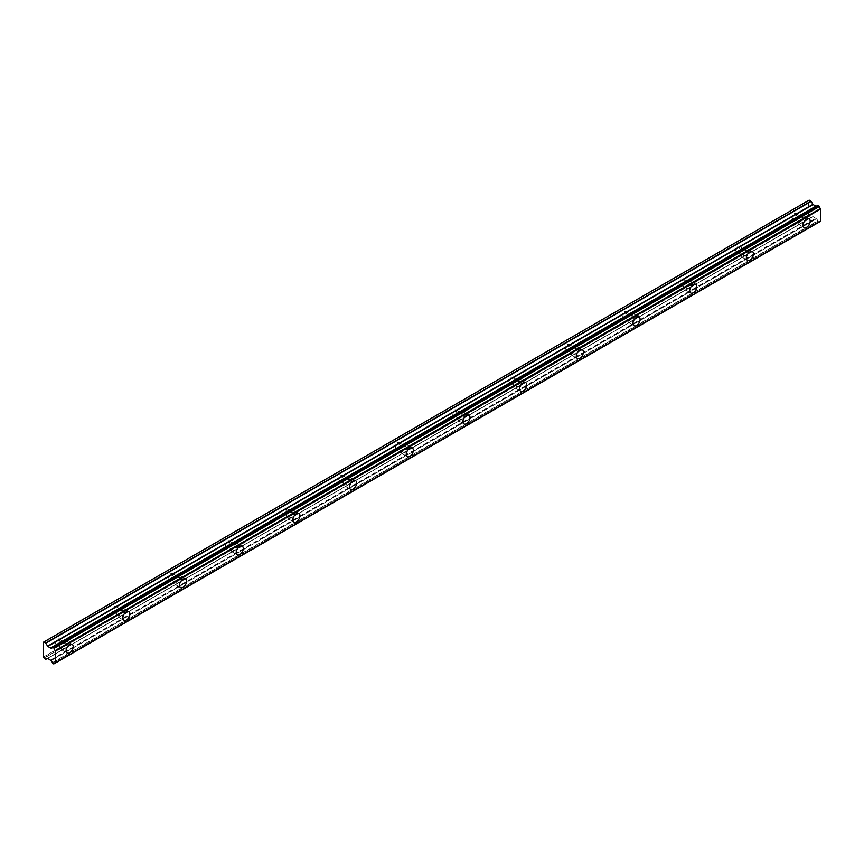 <?xml version="1.0" encoding="UTF-8"?>
<svg xmlns="http://www.w3.org/2000/svg" width="864" height="864" viewBox="0 0 864 864"><rect width="100%" height="100%" fill="white"/><g stroke="black" fill="none" stroke-linecap="round" stroke-linejoin="round"><path stroke-width="0.65" stroke-dasharray="4.32 3.24" d="M801.619 217.858A3.002 1.739 -60 0 1 803.12 217.706A3.002 1.739 -60 0 1 803.585 220.115A3.002 1.739 -60 0 1 801.619 222.761A3.002 1.739 -60 0 1 800.118 222.912A3.002 1.739 -60 0 1 799.654 220.504A3.002 1.739 -60 0 1 801.619 217.858M794.34 213.656A3.002 1.739 -60 0 1 795.852 213.505A3.002 1.739 -60 0 1 796.306 215.914A3.002 1.739 -60 0 1 794.34 218.57A3.002 1.739 -60 0 1 792.839 218.711A3.002 1.739 -60 0 1 792.385 216.302A3.002 1.739 -60 0 1 794.34 213.656M64.649 643.345A3.002 1.739 -60 0 1 66.15 643.194A3.002 1.739 -60 0 1 66.614 645.602A3.002 1.739 -60 0 1 64.649 648.248A3.002 1.739 -60 0 1 63.148 648.4A3.002 1.739 -60 0 1 62.683 645.991A3.002 1.739 -60 0 1 64.649 643.345M57.37 639.144A3.002 1.739 -60 0 1 58.871 638.993A3.002 1.739 -60 0 1 59.335 641.401A3.002 1.739 -60 0 1 57.37 644.047A3.002 1.739 -60 0 1 55.868 644.198A3.002 1.739 -60 0 1 55.404 641.79A3.002 1.739 -60 0 1 57.37 639.144M121.338 610.61A3.002 1.739 -60 0 1 122.839 610.459A3.002 1.739 -60 0 1 123.304 612.878A3.002 1.739 -60 0 1 121.338 615.524A3.002 1.739 -60 0 1 119.837 615.676A3.002 1.739 -60 0 1 119.372 613.267A3.002 1.739 -60 0 1 121.338 610.61M114.059 606.409A3.002 1.739 -60 0 1 115.571 606.269A3.002 1.739 -60 0 1 116.024 608.677A3.002 1.739 -60 0 1 114.059 611.323A3.002 1.739 -60 0 1 112.558 611.474A3.002 1.739 -60 0 1 112.104 609.066A3.002 1.739 -60 0 1 114.059 606.409M178.027 577.886A3.002 1.739 -60 0 1 179.528 577.735A3.002 1.739 -60 0 1 179.993 580.144A3.002 1.739 -60 0 1 178.027 582.79A3.002 1.739 -60 0 1 176.526 582.941A3.002 1.739 -60 0 1 176.062 580.532A3.002 1.739 -60 0 1 178.027 577.886M170.748 573.685A3.002 1.739 -60 0 1 172.26 573.534A3.002 1.739 -60 0 1 172.714 575.942A3.002 1.739 -60 0 1 170.748 578.588A3.002 1.739 -60 0 1 169.247 578.74A3.002 1.739 -60 0 1 168.793 576.331A3.002 1.739 -60 0 1 170.748 573.685M234.716 545.152A3.002 1.739 -60 0 1 236.218 545A3.002 1.739 -60 0 1 236.682 547.409A3.002 1.739 -60 0 1 234.716 550.066A3.002 1.739 -60 0 1 233.215 550.217A3.002 1.739 -60 0 1 232.751 547.798A3.002 1.739 -60 0 1 234.716 545.152M227.448 540.95A3.002 1.739 -60 0 1 228.949 540.799A3.002 1.739 -60 0 1 229.403 543.218A3.002 1.739 -60 0 1 227.448 545.864A3.002 1.739 -60 0 1 225.936 546.016A3.002 1.739 -60 0 1 225.482 543.607A3.002 1.739 -60 0 1 227.448 540.95M291.406 512.428A3.002 1.739 -60 0 1 292.907 512.276A3.002 1.739 -60 0 1 293.371 514.685A3.002 1.739 -60 0 1 291.406 517.331A3.002 1.739 -60 0 1 289.904 517.482A3.002 1.739 -60 0 1 289.44 515.074A3.002 1.739 -60 0 1 291.406 512.428M284.137 508.226A3.002 1.739 -60 0 1 285.638 508.075A3.002 1.739 -60 0 1 286.092 510.484A3.002 1.739 -60 0 1 284.137 513.13A3.002 1.739 -60 0 1 282.625 513.281A3.002 1.739 -60 0 1 282.172 510.872A3.002 1.739 -60 0 1 284.137 508.226M348.095 479.693A3.002 1.739 -60 0 1 349.607 479.542A3.002 1.739 -60 0 1 350.06 481.95A3.002 1.739 -60 0 1 348.095 484.607A3.002 1.739 -60 0 1 346.594 484.747A3.002 1.739 -60 0 1 346.129 482.339A3.002 1.739 -60 0 1 348.095 479.693M340.826 475.492A3.002 1.739 -60 0 1 342.328 475.34A3.002 1.739 -60 0 1 342.792 477.749A3.002 1.739 -60 0 1 340.826 480.406A3.002 1.739 -60 0 1 339.325 480.557A3.002 1.739 -60 0 1 338.861 478.138A3.002 1.739 -60 0 1 340.826 475.492M404.784 446.969A3.002 1.739 -60 0 1 406.296 446.818A3.002 1.739 -60 0 1 406.75 449.226A3.002 1.739 -60 0 1 404.784 451.872A3.002 1.739 -60 0 1 403.283 452.023A3.002 1.739 -60 0 1 402.829 449.615A3.002 1.739 -60 0 1 404.784 446.969M397.516 442.768A3.002 1.739 -60 0 1 399.017 442.616A3.002 1.739 -60 0 1 399.481 445.025A3.002 1.739 -60 0 1 397.516 447.671A3.002 1.739 -60 0 1 396.014 447.822A3.002 1.739 -60 0 1 395.55 445.414A3.002 1.739 -60 0 1 397.516 442.768M461.484 414.234A3.002 1.739 -60 0 1 462.985 414.083A3.002 1.739 -60 0 1 463.439 416.491A3.002 1.739 -60 0 1 461.484 419.148A3.002 1.739 -60 0 1 459.972 419.288A3.002 1.739 -60 0 1 459.518 416.88A3.002 1.739 -60 0 1 461.484 414.234M454.205 410.033A3.002 1.739 -60 0 1 455.706 409.882A3.002 1.739 -60 0 1 456.17 412.29A3.002 1.739 -60 0 1 454.205 414.947A3.002 1.739 -60 0 1 452.704 415.087A3.002 1.739 -60 0 1 452.239 412.679A3.002 1.739 -60 0 1 454.205 410.033M518.173 381.51A3.002 1.739 -60 0 1 519.674 381.359A3.002 1.739 -60 0 1 520.128 383.767A3.002 1.739 -60 0 1 518.173 386.413A3.002 1.739 -60 0 1 516.661 386.564A3.002 1.739 -60 0 1 516.208 384.156A3.002 1.739 -60 0 1 518.173 381.51M510.894 377.309A3.002 1.739 -60 0 1 512.395 377.158A3.002 1.739 -60 0 1 512.86 379.566A3.002 1.739 -60 0 1 510.894 382.212A3.002 1.739 -60 0 1 509.393 382.363A3.002 1.739 -60 0 1 508.928 379.955A3.002 1.739 -60 0 1 510.894 377.309M574.862 348.775A3.002 1.739 -60 0 1 576.364 348.624A3.002 1.739 -60 0 1 576.828 351.032A3.002 1.739 -60 0 1 574.862 353.689A3.002 1.739 -60 0 1 573.361 353.83A3.002 1.739 -60 0 1 572.897 351.421A3.002 1.739 -60 0 1 574.862 348.775M567.583 344.574A3.002 1.739 -60 0 1 569.084 344.423A3.002 1.739 -60 0 1 569.549 346.831A3.002 1.739 -60 0 1 567.583 349.488A3.002 1.739 -60 0 1 566.082 349.628A3.002 1.739 -60 0 1 565.618 347.22A3.002 1.739 -60 0 1 567.583 344.574M631.552 316.04A3.002 1.739 -60 0 1 633.053 315.9A3.002 1.739 -60 0 1 633.517 318.308A3.002 1.739 -60 0 1 631.552 320.954A3.002 1.739 -60 0 1 630.05 321.106A3.002 1.739 -60 0 1 629.586 318.697A3.002 1.739 -60 0 1 631.552 316.04M624.272 311.85A3.002 1.739 -60 0 1 625.774 311.699A3.002 1.739 -60 0 1 626.238 314.107A3.002 1.739 -60 0 1 624.272 316.753A3.002 1.739 -60 0 1 622.771 316.904A3.002 1.739 -60 0 1 622.307 314.496A3.002 1.739 -60 0 1 624.272 311.85M688.241 283.316A3.002 1.739 -60 0 1 689.742 283.165A3.002 1.739 -60 0 1 690.206 285.574A3.002 1.739 -60 0 1 688.241 288.22A3.002 1.739 -60 0 1 686.74 288.371A3.002 1.739 -60 0 1 686.275 285.962A3.002 1.739 -60 0 1 688.241 283.316M680.962 279.115A3.002 1.739 -60 0 1 682.463 278.964A3.002 1.739 -60 0 1 682.927 281.372A3.002 1.739 -60 0 1 680.962 284.029A3.002 1.739 -60 0 1 679.46 284.17A3.002 1.739 -60 0 1 678.996 281.761A3.002 1.739 -60 0 1 680.962 279.115M744.93 250.582A3.002 1.739 -60 0 1 746.431 250.441A3.002 1.739 -60 0 1 746.896 252.85A3.002 1.739 -60 0 1 744.93 255.496A3.002 1.739 -60 0 1 743.429 255.647A3.002 1.739 -60 0 1 742.964 253.238A3.002 1.739 -60 0 1 744.93 250.582M737.651 246.38A3.002 1.739 -60 0 1 739.163 246.24A3.002 1.739 -60 0 1 739.616 248.648A3.002 1.739 -60 0 1 737.651 251.294A3.002 1.739 -60 0 1 736.15 251.446A3.002 1.739 -60 0 1 735.685 249.037A3.002 1.739 -60 0 1 737.651 246.38M804.211 221.605A5.011 2.894 120 0 0 804.125 215.968A5.011 2.894 120 0 0 801.619 216.216A5.011 2.894 120 0 0 798.347 220.633A5.011 2.894 120 0 0 799.114 224.651A5.011 2.894 120 0 0 801.619 224.402A5.011 2.894 120 0 0 804.038 221.908M67.241 647.093A5.011 2.894 120 0 0 67.154 641.455A5.011 2.894 120 0 0 64.649 641.704A5.011 2.894 120 0 0 61.376 646.121A5.011 2.894 120 0 0 62.143 650.138A5.011 2.894 120 0 0 64.649 649.89A5.011 2.894 120 0 0 67.068 647.395M123.93 614.358A5.011 2.894 120 0 0 123.844 608.731A5.011 2.894 120 0 0 121.338 608.98A5.011 2.894 120 0 0 118.066 613.397A5.011 2.894 120 0 0 118.832 617.404A5.011 2.894 120 0 0 121.338 617.155A5.011 2.894 120 0 0 123.757 614.671M180.619 581.634A5.011 2.894 120 0 0 180.533 575.996A5.011 2.894 120 0 0 178.027 576.245A5.011 2.894 120 0 0 174.755 580.662A5.011 2.894 120 0 0 175.522 584.68A5.011 2.894 120 0 0 178.027 584.431A5.011 2.894 120 0 0 180.446 581.936M237.308 548.899A5.011 2.894 120 0 0 237.222 543.272A5.011 2.894 120 0 0 234.716 543.521A5.011 2.894 120 0 0 231.444 547.927A5.011 2.894 120 0 0 232.211 551.945A5.011 2.894 120 0 0 234.716 551.696A5.011 2.894 120 0 0 237.136 549.212M293.998 516.175A5.011 2.894 120 0 0 293.911 510.538A5.011 2.894 120 0 0 291.406 510.786A5.011 2.894 120 0 0 288.133 515.203A5.011 2.894 120 0 0 288.9 519.221A5.011 2.894 120 0 0 291.406 518.972A5.011 2.894 120 0 0 293.825 516.478M350.687 483.44A5.011 2.894 120 0 0 350.6 477.814A5.011 2.894 120 0 0 348.095 478.062A5.011 2.894 120 0 0 344.822 482.468A5.011 2.894 120 0 0 345.589 486.486A5.011 2.894 120 0 0 348.095 486.238A5.011 2.894 120 0 0 350.514 483.754M407.387 450.706A5.011 2.894 120 0 0 407.29 445.079A5.011 2.894 120 0 0 404.784 445.327A5.011 2.894 120 0 0 401.512 449.744A5.011 2.894 120 0 0 402.278 453.762A5.011 2.894 120 0 0 404.784 453.514A5.011 2.894 120 0 0 407.203 451.019M464.076 417.982A5.011 2.894 120 0 0 463.99 412.355A5.011 2.894 120 0 0 461.484 412.603A5.011 2.894 120 0 0 458.201 417.01A5.011 2.894 120 0 0 458.978 421.027A5.011 2.894 120 0 0 461.484 420.779A5.011 2.894 120 0 0 463.892 418.284M520.765 385.247A5.011 2.894 120 0 0 520.679 379.62A5.011 2.894 120 0 0 518.173 379.868A5.011 2.894 120 0 0 514.901 384.286A5.011 2.894 120 0 0 515.668 388.303A5.011 2.894 120 0 0 518.173 388.055A5.011 2.894 120 0 0 520.582 385.56M577.454 352.523A5.011 2.894 120 0 0 577.368 346.885A5.011 2.894 120 0 0 574.862 347.134A5.011 2.894 120 0 0 571.59 351.551A5.011 2.894 120 0 0 572.357 355.568A5.011 2.894 120 0 0 574.862 355.32A5.011 2.894 120 0 0 577.271 352.825M634.144 319.788A5.011 2.894 120 0 0 634.057 314.161A5.011 2.894 120 0 0 631.552 314.41A5.011 2.894 120 0 0 628.279 318.827A5.011 2.894 120 0 0 629.046 322.844A5.011 2.894 120 0 0 631.552 322.596A5.011 2.894 120 0 0 633.96 320.101M690.833 287.064A5.011 2.894 120 0 0 690.746 281.426A5.011 2.894 120 0 0 688.241 281.675A5.011 2.894 120 0 0 684.968 286.092A5.011 2.894 120 0 0 685.735 290.11A5.011 2.894 120 0 0 688.241 289.861A5.011 2.894 120 0 0 690.649 287.366M747.522 254.329A5.011 2.894 120 0 0 747.436 248.702A5.011 2.894 120 0 0 744.93 248.951A5.011 2.894 120 0 0 741.658 253.368A5.011 2.894 120 0 0 742.424 257.375A5.011 2.894 120 0 0 744.93 257.126A5.011 2.894 120 0 0 747.349 254.642M55.242 663.066L820.638 221.227M43.2 657.18L808.52 215.33L808.52 200.524L43.2 642.373M816.08 206.204L50.771 648.054L816.199 206.129M52.358 647.244L816.383 206.14A1.912 1.102 60 0 0 817.236 206.183L51.926 648.032M817.646 205.427L817.625 205.513A1.912 1.102 60 0 1 817.236 206.183M819.342 221.854A1.912 1.102 60 0 1 819.731 221.184A1.912 1.102 60 0 1 820.519 221.195M819.18 222.016L817.787 221.206L52.466 663.055M50.89 660.452L816.383 218.797A1.912 1.102 60 0 1 817.625 220.86L817.787 221.206M816.199 218.603L812.873 216.54L45.835 659.383M43.772 658.195L809.093 216.335L811.156 217.534M809.093 216.335L808.607 215.503L43.286 657.353M43.286 642.308L808.52 200.524M43.826 642.006L809.093 200.178M816.383 218.797L51.062 660.658M45.63 659.372L810.95 217.512M809.19 216.497L43.87 658.357M818.705 221.994L53.395 663.844M52.942 663.584L818.262 221.735M817.625 205.513L52.304 647.363M52.304 662.71L817.625 220.86M50.566 660.031L815.886 218.182M813.078 216.562L47.758 658.411M47.552 658.39L812.873 216.54M50.771 660.247L816.08 218.398M795.852 213.505L803.12 217.706M58.871 638.993L66.15 643.194M115.571 606.269L122.839 610.459M172.26 573.534L179.528 577.735M228.949 540.799L236.218 545M285.638 508.075L292.907 512.276M342.328 475.34L349.607 479.542M399.017 442.616L406.296 446.818M455.706 409.882L462.985 414.083M512.395 377.158L519.674 381.359M569.084 344.423L576.364 348.624M625.774 311.699L633.053 315.9M682.463 278.964L689.742 283.165M739.163 246.24L746.431 250.441M804.125 215.968L809.136 218.862M67.154 641.455L72.166 644.35M123.844 608.731L128.855 611.615M180.533 575.996L185.544 578.891M237.222 543.272L242.233 546.156M293.911 510.538L298.922 513.432M350.6 477.814L355.612 480.697M407.29 445.079L412.301 447.973M463.99 412.355L468.99 415.238M520.679 379.62L525.679 382.514M577.368 346.885L582.368 349.78M634.057 314.161L639.058 317.056M690.746 281.426L695.758 284.321M747.436 248.702L752.447 251.597M792.839 218.711L793.508 219.1M793.627 219.164L800.118 222.912M55.868 644.198L56.538 644.587M56.657 644.652L63.148 648.4M112.558 611.474L113.227 611.852M113.346 611.928L119.837 615.676M169.247 578.74L169.916 579.128M170.035 579.193L176.526 582.941M225.936 546.016L226.606 546.394M226.724 546.469L233.215 550.217M282.625 513.281L283.295 513.67M283.414 513.734L289.904 517.482M339.325 480.557L339.984 480.935M340.103 481L346.594 484.747M396.014 447.822L396.673 448.211M396.792 448.276L403.283 452.023M452.704 415.087L453.362 415.476M453.481 415.541L459.972 419.288M509.393 382.363L510.062 382.752M510.17 382.817L516.661 386.564M566.082 349.628L566.752 350.017M566.86 350.082L573.361 353.83M622.771 316.904L623.441 317.293M623.56 317.358L630.05 321.106M679.46 284.17L680.13 284.558M680.249 284.623L686.74 288.371M736.15 251.446L736.819 251.824M736.938 251.899L743.429 255.647M819.731 221.184L54.41 663.034M799.114 224.651L804.125 227.545M62.143 650.138L67.154 653.033M118.832 617.404L123.844 620.298M175.522 584.68L180.533 587.574M232.211 551.945L237.222 554.839M288.9 519.221L293.911 522.104M345.589 486.486L350.6 489.38M402.278 453.762L407.29 456.646M458.978 421.027L463.979 423.922M515.668 388.303L520.668 391.187M572.357 355.568L577.357 358.463M629.046 322.844L634.046 325.728M685.735 290.11L690.746 293.004M742.424 257.375L747.436 260.269M819.277 221.994L55.285 663.077"/><path stroke-width="1.3" d="M806.63 227.297A5.011 2.894 120 0 0 809.903 222.88A5.011 2.894 120 0 0 809.136 218.862A5.011 2.894 120 0 0 806.63 219.11A5.011 2.894 120 0 0 803.358 223.528A5.011 2.894 120 0 0 804.125 227.545A5.011 2.894 120 0 0 806.63 227.297M69.66 652.784A5.011 2.894 120 0 0 72.932 648.367A5.011 2.894 120 0 0 72.166 644.35A5.011 2.894 120 0 0 69.66 644.598A5.011 2.894 120 0 0 66.377 649.015A5.011 2.894 120 0 0 67.154 653.033A5.011 2.894 120 0 0 69.66 652.784M126.349 620.05A5.011 2.894 120 0 0 129.622 615.632A5.011 2.894 120 0 0 128.855 611.615A5.011 2.894 120 0 0 126.349 611.863A5.011 2.894 120 0 0 123.077 616.28A5.011 2.894 120 0 0 123.844 620.298A5.011 2.894 120 0 0 126.349 620.05M183.038 587.326A5.011 2.894 120 0 0 186.311 582.908A5.011 2.894 120 0 0 185.544 578.891A5.011 2.894 120 0 0 183.038 579.139A5.011 2.894 120 0 0 179.766 583.556A5.011 2.894 120 0 0 180.533 587.574A5.011 2.894 120 0 0 183.038 587.326M239.728 554.591A5.011 2.894 120 0 0 243 550.174A5.011 2.894 120 0 0 242.233 546.156A5.011 2.894 120 0 0 239.728 546.404A5.011 2.894 120 0 0 236.455 550.822A5.011 2.894 120 0 0 237.222 554.839A5.011 2.894 120 0 0 239.728 554.591M296.417 521.856A5.011 2.894 120 0 0 299.689 517.45A5.011 2.894 120 0 0 298.922 513.432A5.011 2.894 120 0 0 296.417 513.68A5.011 2.894 120 0 0 293.144 518.098A5.011 2.894 120 0 0 293.911 522.104A5.011 2.894 120 0 0 296.417 521.856M353.106 489.132A5.011 2.894 120 0 0 356.378 484.715A5.011 2.894 120 0 0 355.612 480.697A5.011 2.894 120 0 0 353.106 480.946A5.011 2.894 120 0 0 349.834 485.363A5.011 2.894 120 0 0 350.6 489.38A5.011 2.894 120 0 0 353.106 489.132M409.795 456.397A5.011 2.894 120 0 0 413.068 451.991A5.011 2.894 120 0 0 412.301 447.973A5.011 2.894 120 0 0 409.795 448.222A5.011 2.894 120 0 0 406.523 452.639A5.011 2.894 120 0 0 407.29 456.646A5.011 2.894 120 0 0 409.795 456.397M466.484 423.673A5.011 2.894 120 0 0 469.757 419.256A5.011 2.894 120 0 0 468.99 415.238A5.011 2.894 120 0 0 466.484 415.487A5.011 2.894 120 0 0 463.212 419.904A5.011 2.894 120 0 0 463.979 423.922A5.011 2.894 120 0 0 466.484 423.673M523.174 390.938A5.011 2.894 120 0 0 526.446 386.521A5.011 2.894 120 0 0 525.679 382.514A5.011 2.894 120 0 0 523.174 382.763A5.011 2.894 120 0 0 519.901 387.18A5.011 2.894 120 0 0 520.668 391.187A5.011 2.894 120 0 0 523.174 390.938M579.863 358.214A5.011 2.894 120 0 0 583.135 353.797A5.011 2.894 120 0 0 582.368 349.78A5.011 2.894 120 0 0 579.863 350.028A5.011 2.894 120 0 0 576.59 354.445A5.011 2.894 120 0 0 577.357 358.463A5.011 2.894 120 0 0 579.863 358.214M636.552 325.48A5.011 2.894 120 0 0 639.835 321.062A5.011 2.894 120 0 0 639.058 317.056A5.011 2.894 120 0 0 636.552 317.304A5.011 2.894 120 0 0 633.28 321.71A5.011 2.894 120 0 0 634.046 325.728A5.011 2.894 120 0 0 636.552 325.48M693.252 292.756A5.011 2.894 120 0 0 696.524 288.338A5.011 2.894 120 0 0 695.758 284.321A5.011 2.894 120 0 0 693.252 284.569A5.011 2.894 120 0 0 689.969 288.986A5.011 2.894 120 0 0 690.746 293.004A5.011 2.894 120 0 0 693.252 292.756M749.941 260.021A5.011 2.894 120 0 0 753.214 255.604A5.011 2.894 120 0 0 752.447 251.597A5.011 2.894 120 0 0 749.941 251.845A5.011 2.894 120 0 0 746.669 256.252A5.011 2.894 120 0 0 747.436 260.269A5.011 2.894 120 0 0 749.941 260.021M54.032 663.703A1.912 1.102 60 0 1 54.41 663.034A1.912 1.102 60 0 1 55.199 663.044L53.395 663.844L52.304 662.71A1.912 1.102 60 0 0 51.062 660.658L47.758 658.411L45.63 659.372L43.2 657.18L43.265 642.319L809.19 200.135L43.826 642.006L45.835 643.216L811.156 201.366L809.19 200.135M816.08 206.204L813.078 204.563L811.156 201.366M816.383 206.14L50.9 647.978M817.787 205.351L819.18 206.161L53.87 648.011L52.466 647.201L817.646 205.427M55.21 663.055L820.66 221.216L55.339 663.066L55.361 650.56L820.519 208.516A1.912 1.102 60 0 1 819.342 206.507L819.18 206.161M820.681 208.71L820.8 221.13L55.48 662.98M816.21 206.129L50.771 648.054L47.758 646.412L45.835 643.216M820.519 208.516L55.361 650.56M55.199 650.365A1.912 1.102 60 0 1 54.032 648.356L819.342 206.507M50.89 647.978L51.062 647.989A1.912 1.102 60 0 0 51.926 648.032A1.912 1.102 60 0 0 52.304 647.363L52.466 647.201M51.062 647.989L817.7 205.373M55.48 650.765L820.8 208.904M810.95 201.15L45.63 643M54.011 663.779L55.242 663.066M818.262 205.373L52.942 647.222M53.395 647.482L818.705 205.632M812.873 204.347L47.552 646.196M47.758 646.412L813.078 204.563M815.886 206.183L50.566 648.032M809.114 200.167L43.265 642.319M55.285 663.077L53.957 663.854"/></g></svg>
